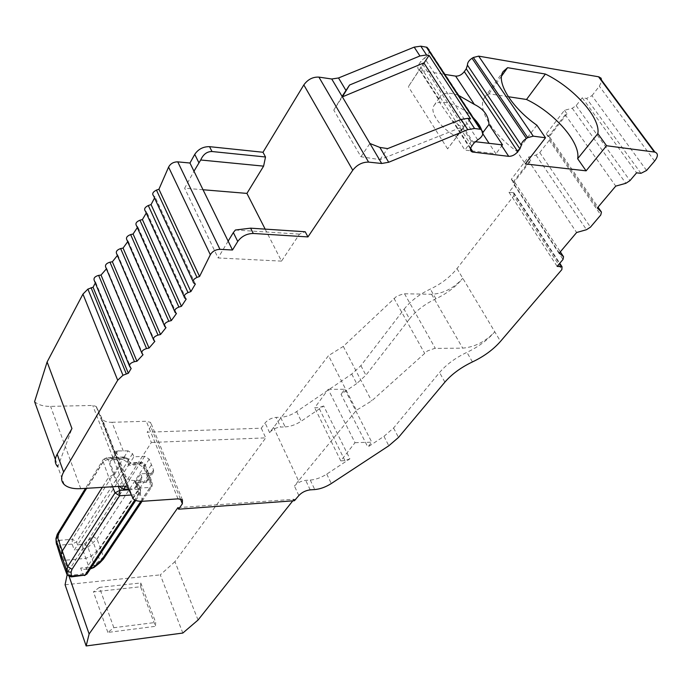 <?xml version="1.0" encoding="UTF-8"?>
<svg xmlns="http://www.w3.org/2000/svg" width="692" height="692" viewBox="0 0 692 692"><rect width="100%" height="100%" fill="white"/><g stroke="black" fill="none" stroke-linecap="round" stroke-linejoin="round"><path stroke-width="0.52" stroke-dasharray="3.46 2.59" d="M148.607 473.302L144.766 464.142L141.851 462.299L129.992 462.887L128.997 464.436L142.984 463.735L144.766 464.142L144.784 465.733L140.338 462.922L92.823 536.378L84.459 543.851L77.608 544.933L129.62 463.458L128.349 460.37L76.518 541.888L72.132 544.094L59.425 545.184L64.52 560.312L85.73 558.349L91.249 556.169L100.444 547.917L148.633 474.911L148.633 473.337L146.816 472.878L141.851 462.299L140.338 462.922L129.62 463.458L130.001 462.862L128.314 458.779L128.349 460.37L123.877 457.542L72.34 539.267L72.132 544.094L74.286 550.053L77.608 544.933L76.518 541.888L72.34 539.267L59.624 540.322L58.716 539.924L58.474 535.902L59.348 533.013L105.314 458.415L103.186 459.557L103.099 461.581L108.722 477.125L102.295 487.358M142.984 501.25L134.862 480.568L139.689 480.291L141.722 479.201L141.825 477.013L140.623 473.83L151.496 473.233L153.486 472.186L153.581 470.015L149.195 459.151L144.697 456.305L133.876 456.807L132.579 453.692L128.055 450.829L122.709 459.298L112.303 459.791L110.201 460.924L110.106 462.974L119.093 486.346M128.504 489.028L134.196 488.673L136.22 487.575L136.333 485.395L135.148 482.22L145.977 481.589L147.958 480.525L148.062 478.362L143.737 467.532L139.265 464.704L128.487 465.249L127.207 462.135L122.709 459.298M128.055 450.829L116.386 450.976L116.515 452.672L125.685 476.217L129.577 480.239L125.754 486.156M134.862 480.568L129.577 480.239M123.271 451.037L111.983 422.293C107.71 422.38 104.544 421.48 102.494 419.577L96.629 407.121L96.153 406.446L92.737 405.451L50.594 406.368C43.484 406.463 38.155 404.881 34.6 401.637M114.37 474.651L120.918 464.289M111.983 422.293L146.306 421.264L150.648 422.457L150.744 426.644L147.197 432.215L261.291 428.201L265.114 422.924C267.882 419.689 271.532 417.847 276.073 417.388L280.554 417.259L285.121 426.895L280.623 427.05L276.073 417.388M128.487 465.249L133.876 456.807M145.995 472.93L151.487 464.566M135.148 482.22L140.623 473.83M195.343 284.049L155.103 196.926L154.55 197.999M186.209 299.082L146.773 212.193L146.254 213.093M176.451 313.528L137.82 226.846L137.336 227.59M165.994 327.627L128.141 241.119L127.7 241.724M154.844 341.364L117.778 254.993L117.389 255.486M143.036 354.737L106.75 268.47L106.421 268.859M146.773 212.193L145.355 211.112M155.103 196.926L153.581 195.888M137.82 226.846L136.497 225.722M128.141 241.119L126.93 239.951M117.778 254.993L116.663 253.791M106.75 268.47L105.738 267.242M95.314 283.028L95.669 282.353L94.181 280.286M351.735 374.043L356.683 383.602L365.921 375.202L409.534 318.908L404.102 309.203L360.913 365.635L351.735 374.043L296.626 411.584C291.315 415.07 285.96 416.956 280.554 417.259M404.102 309.203C410.477 301.115 419.205 294.411 430.312 289.083C441.349 283.815 450.241 276.99 456.988 268.6L513.845 195.758L561.869 269.577M646.57 170.474L591.963 95.686L586.582 98.446L582.266 97.762L576.168 105.625L572.258 108.263L564.473 110.279L546.36 133.79L549.777 137.284L549.292 140.277L539.769 152.56L536.006 155.077L528.394 157.11L511.327 179.263L514.822 182.429L514.441 185.214L508.983 192.246L513.845 192.8L513.845 195.758M591.963 95.686L599.358 86.206L601.746 81.111M477.722 139.862L424.455 58.016L420.822 61.38L418.911 64.278C417.198 67.262 417.51 69.295 419.854 70.376L444.757 74.399M424.455 58.016C427.63 55.974 429.222 53.63 429.23 50.983L429.144 49.936L482.912 131.852M95.669 282.353L131.169 368.481M64.2 484.521L57.851 466.849L71.951 428.573M55.334 459.263L58.18 467.161M69.174 576.566L67.669 572.223L151.375 442.456L147.197 432.215M177.922 507.625L293.693 499.261L294.368 500.731M292.785 500.844L293.693 499.261L294.385 499.987L295.225 499.702M294.974 499.996L294.065 499.235M273.504 427.301L298.52 480.81L356.406 410.287L328.518 355.645L269.612 432.612C272.397 429.377 276.073 427.526 280.623 427.05M298.52 480.81L294.42 486.026C297.344 482.843 301.107 480.949 305.717 480.36L310.267 480.075C315.751 479.599 321.244 477.61 326.745 474.107L349.892 458.831L323.683 405.97L301.245 421.186C295.908 424.672 290.536 426.575 285.121 426.895M323.683 405.97L318.839 407.683L314.696 407.787L328.216 389.328L355.013 442.698L340.749 460.846L344.945 460.621L349.892 458.831M355.013 442.698L371.777 442.171L367.807 447.015L383.956 436.349L393.566 428.011L439.541 372.53C446.323 364.563 455.448 357.842 466.91 352.358C478.302 346.934 487.592 340.092 494.78 331.805C485.395 341.675 474.703 347.116 462.688 348.137L434.602 348.422L427.431 350.956L371.639 400.945L356.406 410.287M261.291 428.201L265.745 437.872L151.375 442.456M198.05 620.023L174.929 561.67L265.745 437.872M356.683 383.602L341.035 394.206L367.807 447.015M340.749 460.846L314.696 407.787M409.534 318.908C415.97 310.838 424.758 304.125 435.917 298.771C447.006 293.486 455.967 286.652 462.775 278.279C453.84 288.235 443.451 293.572 431.583 294.282L403.782 293.754L396.767 296.167L343.284 346.398L328.518 355.645M328.216 389.328L344.806 389.285L341.035 394.206M458.511 95.349C449.22 92.114 443.053 92.555 440 96.681L439.065 100.236C439.299 101.966 440.813 104.639 443.598 108.246L452.084 120.451L462.628 127.735L471.356 141.237L475.214 141.713M471.356 141.237L464.912 150.112L470.768 150.804M471.684 150.908L495.913 153.762L489.132 143.426M502.539 144.896L495.913 153.762M473.155 117.666C460.379 104.44 438.261 97.511 433.953 105.668C429.256 112.234 440.804 128.47 456.218 136.54L464.912 150.112M482.869 133.867L482.402 133.167L482.938 132.457M456.218 136.54L462.628 127.735M423.98 63.084L408.358 86.69L423.867 62.92M460.647 119.621L464.756 125.953L379.96 159.653L360.939 156.729L333.786 110.097L342.367 96.871M470.482 118.687L447.612 148.867L464.756 125.953M379.96 159.653L387.667 148.598M447.612 148.867L408.358 86.69M265.174 229.13L281.523 261.118L299.472 234.138L305.207 231.759M203.033 189.746L184.643 188.224L193.968 171.209M281.523 261.118L218.084 257.952L184.643 188.224M228.144 241.127L218.084 257.952M235.392 230.012L299.472 234.138M360.939 156.729L369.935 143.495M342.09 96.396L333.786 110.097M508.317 96.724L488.915 93.783L484.443 97.771C476.797 108.203 491.865 133.833 516.959 151.401L525.314 163.917M536.862 125.209L516.959 151.401M501.544 76.129L488.915 93.783M582.266 97.762L636.597 172.827M564.473 110.279L566.99 113.834L565.234 114.742L615.75 186.113M559.292 253.073L512.971 182.333L529.043 161.556L576.635 232.512M565.234 114.742L548.176 136.8L597.3 207.989M528.394 157.11L530.773 160.639L513.637 182.783L512.971 182.333M529.043 161.556L530.773 160.639M548.176 136.8L546.36 133.79M566.99 113.834L548.808 137.336M511.327 179.263L513.637 182.783M508.983 192.246L557.129 266.385M344.806 389.285L371.777 442.171M174.929 561.67L160.285 574.87L182.835 633.042M67.133 574.836L67.669 572.223M65.083 584.775L160.285 574.87M107.857 632.427L93.437 591.885L140.562 586.764L155.475 626.312L155.683 622.428L113.843 627.722L107.857 632.427L155.475 626.312M140.562 586.764L140.779 582.975L99.371 587.404L113.843 627.722M99.371 587.404L93.437 591.885M140.779 582.975L155.683 622.428M128.997 464.436L126.489 458.346L128.314 458.779L125.382 456.91L123.877 457.542L105.314 458.415L106.793 457.775L103.186 459.557L85.471 488.379M112.58 486.744L108.722 477.125L113.523 474.695L107.883 459.22L126.489 458.346L125.382 456.91L106.793 457.775L107.883 459.22L103.099 461.581L86.638 488.301M128.842 489.806L138.608 489.201L138.374 494.546L140.381 493.457L140.493 491.259L138.945 485.533L136.272 482.955L150.328 482.125L150.095 487.419L152.058 486.364L152.162 484.184L144.784 465.733L97.018 539.007L87.919 547.225L82.608 549.318L74.286 550.053M136.272 482.955L138.608 489.201L140.502 489.685L140.493 491.259L87.166 571.791L86.102 568.772L139.308 488.076L150.095 487.419L140.822 501.302M84.562 575.545L83.94 575.597L82.72 574.023L80.653 568.054L84.147 569.386L90.721 568.331M146.816 472.878L150.328 482.125L152.171 482.601L152.162 484.184L103.566 556.93L103.402 559.084M86.984 573.953L87.166 571.791L82.72 574.023L69.901 575.312L67.072 574.715M61.432 559.551L64.52 560.312L69.901 575.312L71.103 576.886L71.76 576.825M113.523 474.695L118.245 486.398M118.021 450.613L112.303 459.791M116.515 452.672L110.106 462.974M132.155 497.384L101.214 417.743M125.685 476.217L119.18 486.346M139.689 480.291L134.196 488.673M178.043 498.863L146.306 421.264M144.697 456.305L139.265 464.704M149.195 459.151L143.737 467.532M153.581 470.015L148.062 478.362M151.496 473.233L145.977 481.589M141.825 477.013L136.333 485.395M132.579 453.692L127.207 462.135M184.037 296.435L184.781 298.088M192.947 281.229L193.812 283.097M174.505 311.054L175.145 312.499M164.246 325.309L164.782 326.555M153.295 339.201L153.745 340.248M141.678 352.73L142.042 353.586M129.43 365.886L129.707 366.561M80.756 488.656L50.594 406.368M123.911 486.061L92.737 405.451M96.629 407.121L127.83 487.488M180.404 498.958L150.744 426.644M298.849 495.55L294.42 486.026M269.612 432.612L265.114 422.924M310.198 489.867L305.717 480.36M310.267 480.075L314.756 489.564M326.745 474.107L331.295 483.544M296.626 411.584L301.245 421.186M383.956 436.349L388.826 445.769M344.945 460.621L318.839 407.683M343.284 346.398L371.639 400.945M393.964 298.304L424.516 353.102M404.5 293.737L435.329 348.387M431.583 294.282L462.688 348.137M456.988 268.6L500.506 341.381M654.615 161.072L599.358 86.206M482.955 132.864L429.23 50.983M473.838 143.261L420.822 61.38M471.736 146.142L418.911 64.278M439.1 99.328L420.572 70.558M470.629 148.287L453.511 121.705M640.956 173.329L586.582 98.446M576.168 105.625L629.971 180.629M572.258 108.263L625.853 183.311M536.006 155.077L586.505 229.701M539.769 152.56L590.458 227.14M549.292 140.277L600.786 214.978M549.777 137.284L598.026 207.133M514.822 182.429L560.338 251.836M514.441 185.214L563.02 259.439M513.239 192.653L559.465 263.626M435.917 298.771L430.312 289.083M472.446 361.933L466.91 352.358M444.904 382.114L439.541 372.53M360.913 365.635L365.921 375.202M393.566 428.011L398.505 437.43M92.823 536.378L97.018 539.007L103.566 556.93L94.363 565.122L89.017 567.241L80.653 568.054M89.977 539.405L93.437 542.796L99.942 560.702L99.561 563.072M84.459 543.851L87.919 547.225L94.363 565.122L94.242 567.284M82.815 544.492L82.608 549.318L89.017 567.241L90.228 568.789L90.86 568.737M59.348 533.013L57.28 534.207M131.117 495.014L138.374 494.546L134.767 499.996M59.624 540.322L59.425 545.184L56.467 544.362M58.716 539.924L56.19 542.614M58.474 535.902L55.931 538.653L56 539.656M90.392 568.824L84.147 569.386M116.386 450.968L110.201 460.924M133.392 499.062L102.494 419.577M153.486 472.186L147.958 480.525M141.722 479.201L136.22 487.575M96.153 406.446L127.363 486.865M182.429 499.806L150.648 422.457M419.854 70.376L439.065 100.236M452.084 120.451L470.474 149.022M433.953 105.668L440 96.681M484.443 97.771L503.188 71.527M513.845 192.8L559.767 263.271M135.753 500.437L140.381 493.457L140.502 489.685L138.945 485.533M142.068 501.293L152.058 486.364L152.171 482.601L148.642 473.345M61.467 559.594L56.19 542.666M67.055 574.706L61.501 559.638"/><path stroke-width="1.04" d="M119.093 486.346L123.704 489.322L128.504 489.028M117.701 380.237L122.951 375.263L87.893 289.109L82.954 294.1L117.701 380.237L63.629 472.048C60.784 477.108 60.983 481.26 64.2 484.521C67.686 487.67 73.205 489.045 80.756 488.656L123.911 486.061L127.83 487.488L133.392 499.062C135.424 500.783 138.625 501.51 142.984 501.25L178.043 498.863L182.429 499.806L182.377 503.776L178.562 509.191L294.368 500.731L298.849 495.55C301.79 492.384 305.579 490.49 310.198 489.867L314.756 489.564C320.249 489.062 325.759 487.056 331.295 483.544L388.826 445.769L398.505 437.43L444.904 382.114C451.755 374.173 460.933 367.443 472.446 361.933C483.898 356.492 493.249 349.642 500.506 341.381L561.869 269.577L562.025 266.731L557.129 266.385L563.02 259.439L563.556 256.758L559.292 253.073L576.635 232.512L586.505 229.701L590.458 227.14L600.786 214.978L601.443 212.081L597.3 207.989L615.75 186.113L625.853 183.311L629.971 180.629L636.597 172.827L640.956 173.329L646.57 170.474L654.615 161.072C658.187 156.444 658.291 153.451 654.926 152.102L606.564 145.744L586.107 170.838L525.314 163.917L545.504 137.76L533.247 136.16L527.736 137.656L473.337 57.488L478.656 56.139L533.247 136.16M146.254 213.093L142.405 219.546L139.948 220.212L178.891 307.066L181.442 306.322L186.209 299.082L184.781 298.088C183.293 296.202 184.375 294.377 188.016 292.604L190.888 291.583L195.343 284.049L193.812 283.097C192.125 281.186 193.18 279.283 196.978 277.405L199.555 276.489L210.333 254.743L168.589 167.101L158.926 189.245L199.555 276.489M232.486 250.011L237.745 241.465L233.351 232.564L228.144 241.127L232.486 250.011L219.961 249.328C215.601 249.518 212.392 251.317 210.333 254.743M429.144 49.936L426.964 47.281L420.797 46.174L426.549 54.971L429.066 55.395L470.482 118.687L467.93 118.341L461.114 119.431L387.667 148.598L379.873 147.422L369.935 143.495L381.69 163.485L368.602 162.11C362.349 162.049 357.072 164.748 352.764 170.223L307.949 236.923L253.272 233.463C246.767 233.602 241.586 236.275 237.745 241.465M381.69 163.485L388.705 162.257L467.74 129.646L474.556 128.487L480.819 129.343L482.912 131.852L482.955 132.864C482.808 135.442 481.07 137.777 477.722 139.862L473.838 143.261L471.736 146.142C469.833 149.091 470.058 151.055 472.402 152.024L508.715 156.34C512.037 156.392 515.064 154.835 517.789 151.686L519.917 148.892L521.318 145.285L467.429 65.143C467.411 62.635 468.951 60.342 472.039 58.275L473.337 57.488M527.736 137.656L526.378 138.461C523.117 140.58 521.431 142.855 521.318 145.285M106.421 268.859L101.023 275.035L98.645 275.381L134.464 361.674C130.658 362.798 129.067 364.425 129.707 366.561L131.169 368.481L128.331 373.256L122.951 375.263M134.464 361.674L136.921 361.259L143.036 354.737L142.042 353.586C141.237 351.484 142.742 349.806 146.557 348.56L149.04 348.067L154.844 341.364L153.745 340.248C152.768 338.172 154.186 336.45 158.018 335.092L160.518 334.513L165.994 327.627L164.782 326.555C163.641 324.505 164.973 322.74 168.805 321.252L171.331 320.595L176.451 313.528L175.145 312.499C173.822 310.492 175.067 308.675 178.891 307.066M142.405 219.546L181.442 306.322M154.55 197.999L151.055 204.581L190.888 291.583M137.336 227.59L133.08 234L171.331 320.595M127.7 241.724L123.064 248.073L160.518 334.513M117.389 255.486L112.364 261.758L149.04 348.067M101.023 275.035L136.921 361.259M184.037 296.435L145.355 211.112C143.832 209.096 144.81 207.237 148.296 205.533L151.055 204.581M139.948 220.212C136.289 221.751 135.139 223.585 136.497 225.722L174.505 311.054M164.246 325.309L126.93 239.951C125.736 237.78 126.973 235.989 130.641 234.588L133.08 234M153.295 339.201L116.663 253.791C115.633 251.585 116.965 249.847 120.642 248.575L123.064 248.073M141.678 352.73L105.738 267.242C104.881 265.01 106.291 263.323 109.967 262.173L112.364 261.758M98.645 275.381C94.968 276.402 93.481 278.037 94.181 280.286L129.43 365.886M95.314 283.028L93.074 287.223L128.331 373.256M87.893 289.109L93.074 287.223M82.954 294.1L47.117 361.977L71.951 428.573L57.185 454.237C54.4 459.324 54.616 463.528 57.851 466.849M55.334 459.263L34.6 401.637L47.117 361.977M654.303 151.98L598.537 76.777L601.054 78.144L601.746 81.111M598.537 76.777L478.656 56.139M444.757 74.399L455.639 76.12C458.9 76.284 461.789 74.788 464.297 71.631L466.244 68.819L467.429 65.143M420.797 46.174L414.197 47.134L419.932 55.965L426.549 54.971M352.764 170.223L303.823 84.926C307.784 79.433 312.81 76.829 318.908 77.115L331.736 79L338.526 77.971L414.197 47.134M303.823 84.926L262.995 152.257L265.512 156.998L263.609 166.141L246.923 193.397L265.174 229.13M168.589 167.101C170.457 163.641 173.51 161.885 177.749 161.85L189.963 163.027L194.746 154.368C198.284 149.135 203.214 146.566 209.546 146.661L262.995 152.257M192.947 281.229L153.581 195.888C151.868 193.838 152.828 191.909 156.453 190.101L158.926 189.245M69.174 576.566L89.121 633.976L177.922 507.625L178.562 509.191M89.121 633.976L86.154 645.947L182.835 633.042L198.05 620.023L292.785 500.844M295.562 499.676L294.974 499.996M606.564 145.744L597.836 133.591C600.803 117.925 573.746 87.711 545.383 74.044L507.591 67.678L503.188 71.527C495.732 81.691 511.345 107.346 536.862 125.209L545.504 137.76M475.214 141.713L502.539 144.896L488.984 124.43C488.638 115.685 483.76 109.007 474.357 104.414L458.511 95.349M470.768 150.804L471.684 150.908M482.402 133.167C481.71 128.392 478.63 123.228 473.155 117.666M489.132 143.426L482.869 133.867M488.984 124.43L482.938 132.457M460.647 119.621L423.867 62.92L342.367 96.871M419.932 55.965L349.572 85.021L342.609 96.499M429.066 55.395L423.98 63.084M349.572 85.021L342.09 96.396L331.736 79M369.935 143.495L342.09 96.396M307.949 236.923L305.207 231.759L250.608 228.17L235.392 230.012L233.351 232.564M246.923 193.397L203.033 189.746M228.144 241.127L193.968 171.209L200.706 159.99L263.609 166.141M189.963 163.027L193.968 171.209M209.546 146.661L211.994 151.522C207.003 151.487 203.24 154.316 200.706 159.99M211.994 151.522L265.512 156.998M597.836 133.591L577.647 158.719L586.107 170.838M577.647 158.719C580.96 142.829 554.569 112.77 526.517 99.484L508.317 96.724M507.591 67.678L501.544 76.129M545.383 74.044L526.517 99.484M86.154 645.947L65.083 584.775L67.133 574.836M102.295 487.358L62.107 551.316L60.974 554.975L61.432 559.551M118.245 486.398L119.846 490.368L115.028 492.868L119.621 495.757L72.029 569.282L67.712 566.575L66.57 570.139L67.072 574.715M128.842 489.806L119.846 490.368L119.621 495.757L131.117 495.014M90.721 568.331L92.996 567.613L101.49 560.174L140.822 501.302M72.029 569.282L71.103 572.111L71.285 576.012L85.038 575.087L71.76 576.825M125.754 486.156L123.704 489.322M148.296 205.533L188.016 292.604M156.453 190.101L196.978 277.405M130.641 234.588L168.805 321.252M120.642 248.575L158.018 335.092M109.967 262.173L146.557 348.56M126.255 373.775L91.067 287.69M57.185 454.237L63.629 472.048M182.377 503.776L180.404 498.958M426.384 47.134L480.222 129.231M467.93 118.341L474.556 128.487M473.129 152.171L470.629 148.287M474.357 104.414L455.639 76.12M508.715 156.34L501.146 144.905M517.789 151.686L464.297 71.631M519.917 148.892L466.244 68.819M526.378 138.461L472.039 58.275M461.114 119.431L467.74 129.646M379.873 147.422L388.705 162.257M338.526 77.971L346 90.522M368.602 162.11L318.908 77.115M253.272 233.463L250.608 228.17M194.746 154.368L198.794 162.559M177.749 161.85L219.961 249.328M598.026 207.133L601.443 212.081M560.338 251.836L563.556 256.758M559.465 263.626L561.42 266.619M56.467 544.362L55.931 538.653L57.28 534.207L57.133 536.205L86.638 488.301M71.103 572.111L68.352 571.955L66.57 570.139L56.043 539.829L57.133 536.205L67.712 566.575L115.028 492.868L112.58 486.744M84.562 575.545L86.984 573.953L85.038 575.087L134.767 499.996M101.49 560.174L103.402 559.084L142.068 501.293M56.19 542.614L61.199 558.928L66.925 574.377L68.915 575.995L71.285 576.012M72.202 576.375L71.103 576.886L67.055 574.706M91.344 568.27L90.392 568.824M92.996 567.613L94.242 567.284M98.593 563.184L99.821 562.864L103.402 559.084M654.926 152.102L599.16 76.924M426.964 47.281L480.819 129.343M470.474 149.022L472.402 152.024M559.767 263.271L562.025 266.731M57.28 534.207L85.471 488.379M86.984 573.953L135.753 500.437M56.19 542.666L56 539.656M90.86 568.737L93.948 567.509M94.233 567.293L99.561 563.072"/></g></svg>
